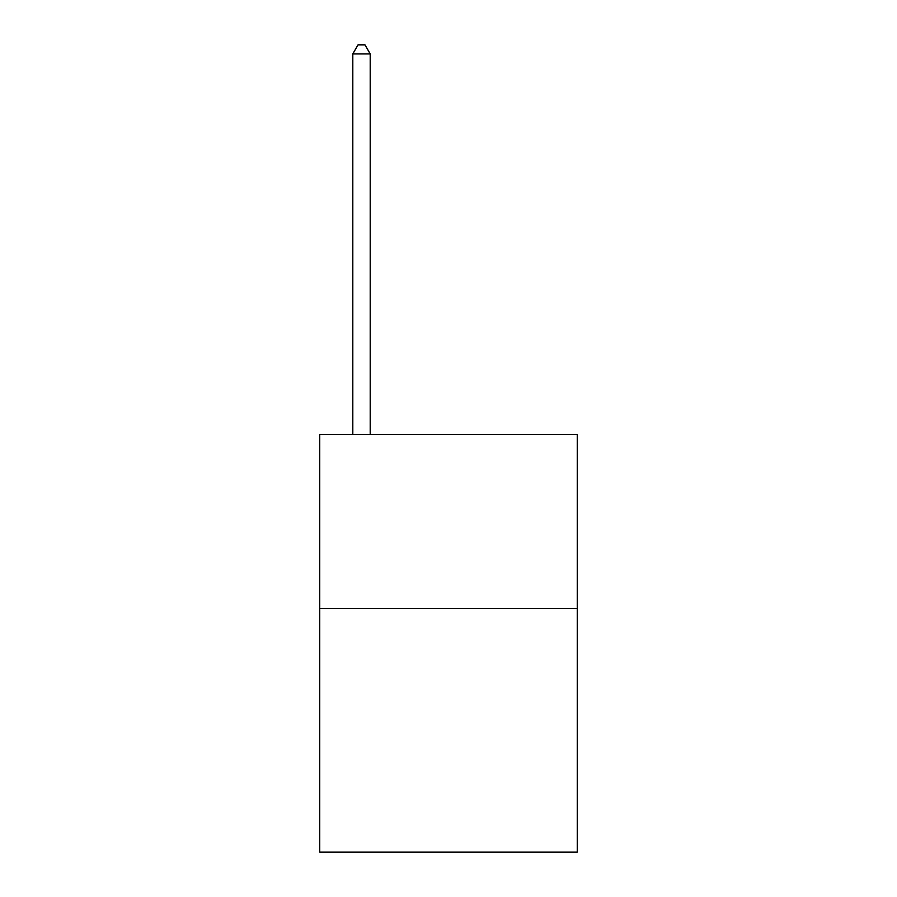 <?xml version="1.0" encoding="UTF-8"?>
<svg xmlns="http://www.w3.org/2000/svg" width="897" height="897" viewBox="0 0 897 897"><rect width="100%" height="100%" fill="white"/><g stroke="black" fill="none" stroke-linecap="round" stroke-linejoin="round"><path stroke-width="1.35" d="M577.253 608.57L577.253 852.15L319.747 852.15L319.747 434.585L577.253 434.585L577.253 608.57L319.747 608.57M370.203 434.585L370.203 53.898L352.813 53.898L352.813 434.585M352.813 53.898L358.026 44.85L364.989 44.85L370.203 53.898"/></g></svg>
